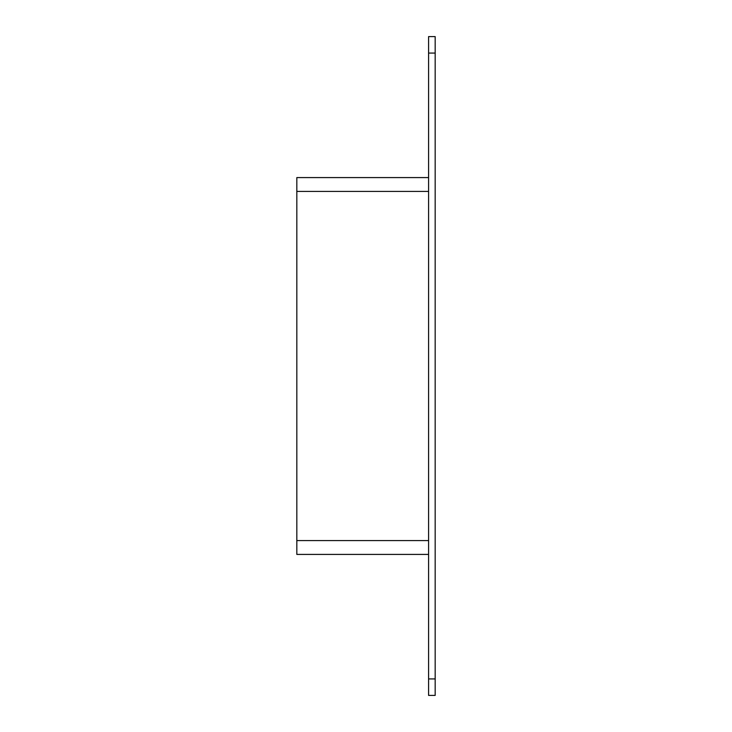 <?xml version="1.0" encoding="UTF-8"?>
<svg xmlns="http://www.w3.org/2000/svg" width="732" height="732" viewBox="0 0 732 732"><rect width="100%" height="100%" fill="white"/><g stroke="black" fill="none" stroke-linecap="round" stroke-linejoin="round"><path stroke-width="1.1" d="M428.586 554.417L296.826 554.417L296.826 177.583L428.586 177.583M428.586 678.93L428.586 695.4L435.174 695.4L435.174 36.6L428.586 36.6L428.586 678.93L435.174 678.93M428.586 191.418L296.826 191.418M428.586 540.582L296.826 540.582M428.586 53.07L435.174 53.07"/></g></svg>
